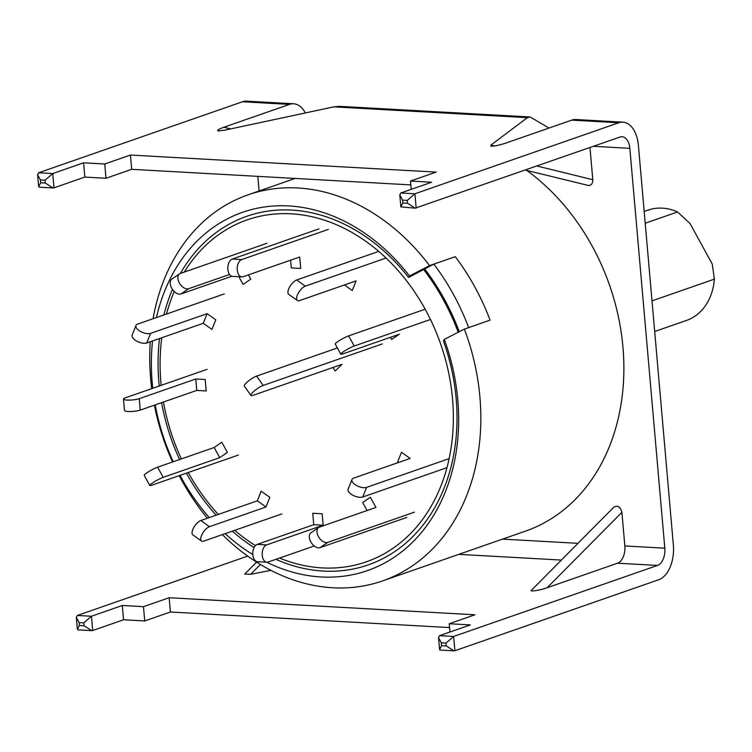 <?xml version="1.0" encoding="UTF-8"?>
<svg xmlns="http://www.w3.org/2000/svg" width="752" height="752" viewBox="0 0 752 752"><rect width="100%" height="100%" fill="white"/><g stroke="black" fill="none" stroke-linecap="round" stroke-linejoin="round"><path stroke-width="1.13" d="M156.425 317.551A189.72 148.68 70.8 0 1 288.777 205.935A189.72 148.68 70.8 0 1 409.492 275.946L429.561 265.625A204.422 160.204 -109.2 0 0 297.801 187.981A204.422 160.204 -109.2 0 0 248.047 194.834A204.422 160.204 -109.2 0 0 153.07 318.726M150.268 341.756A204.422 160.204 -109.2 0 0 151.725 388.624M154.404 405.168A204.422 160.204 -109.2 0 0 172.546 461.991M179.202 475.659A204.422 160.204 -109.2 0 0 207.411 518.213M222.376 534.625A204.422 160.204 -109.2 0 0 332.779 587.773A204.422 160.204 -109.2 0 0 382.533 580.92A204.422 160.204 -109.2 0 0 464.369 329.094L444.3 339.406A189.72 148.68 70.8 0 1 321.245 576.972A189.72 148.68 70.8 0 1 266.64 562.205M180.377 273.446A184.578 144.647 70.8 0 1 291.748 210.081A184.578 144.647 70.8 0 1 408.59 277.422L424.701 268.972A197.118 154.48 -109.2 0 1 459.246 331.726M444.3 339.406L443.398 340.891A184.578 144.647 70.8 0 1 323.332 571.069A184.578 144.647 70.8 0 1 275.881 559.347M254.073 547.588A184.578 144.647 70.8 0 1 232.302 531.166M216.125 515.186A184.578 144.647 70.8 0 1 186.43 473.14M179.587 459.538A184.578 144.647 70.8 0 1 161.614 402.658M159.245 386.011A184.578 144.647 70.8 0 1 159.527 338.532M163.88 314.956A184.578 144.647 70.8 0 1 172.452 289.407M252.822 554.581A189.72 148.68 70.8 0 1 225.111 533.666M209.282 517.564A189.72 148.68 70.8 0 1 180.01 475.377M173.223 461.756A189.72 148.68 70.8 0 1 155.203 404.896M152.75 388.276A189.72 148.68 70.8 0 1 152.534 340.976M409.492 275.946L408.59 277.422M382.533 580.92L525.563 531.1A204.422 160.204 -109.2 0 0 623.878 369.044A204.422 160.204 -109.2 0 0 526.691 170.394M429.561 265.625L455.261 256.676A204.422 160.204 70.8 0 1 490.069 320.145L464.369 329.094M337.394 347.96L256.592 376.103A8.761 1.871 144.8 0 0 246.355 382.862A8.761 1.871 144.8 0 0 244.334 386.124L250.914 395.449A8.761 1.871 144.8 0 0 252.973 395.355L342.047 364.335L335.251 370.952L332.845 367.54M382.373 343.908L263.172 385.428A8.761 1.871 144.8 0 0 252.935 392.187A8.761 1.871 144.8 0 0 250.914 395.449M425.171 309.222L348.655 335.881A8.761 1.137 151.3 0 0 337.789 341.605A8.761 1.137 151.3 0 0 335.242 344.031L340.816 354.183A8.761 1.137 151.3 0 0 342.762 353.919L399.284 334.226L391.642 339.481L390.448 337.31M430.473 319.478L354.23 346.033A8.761 1.137 151.3 0 0 343.354 351.767A8.761 1.137 151.3 0 0 340.816 354.183M184.278 272.083A181.053 141.893 70.8 0 1 291.231 213.812A181.053 141.893 70.8 0 1 452.535 398.992A181.053 141.893 70.8 0 1 322.213 567.91A181.053 141.893 70.8 0 1 279.556 558.059M255.417 545.614A181.053 141.893 70.8 0 1 234.718 530.32M218.268 514.434A181.053 141.893 70.8 0 1 188.273 472.491M181.392 458.908A181.053 141.893 70.8 0 1 163.457 402.019M161.154 385.344A181.053 141.893 70.8 0 1 161.793 337.742M166.483 314.054A181.053 141.893 70.8 0 1 174.257 291.522M458.222 332.252A195.661 153.333 -109.2 0 0 423.733 269.639M468.656 327.609L490.069 320.145A204.422 160.204 -109.2 0 0 455.261 256.676L433.848 264.14A204.422 160.204 70.8 0 1 468.656 327.609M433.848 264.14L424.701 268.972M378.726 251.394L296.692 279.97A8.761 3.647 125.5 0 0 288.674 288.984A8.761 3.647 125.5 0 0 288.721 294.333L297.369 300.49A8.761 3.647 125.5 0 0 299.578 300.584L356.11 280.891L352.265 290.526L344.454 284.952M386.067 258.021L305.331 286.136A8.761 3.647 125.5 0 0 297.322 295.151A8.761 3.647 125.5 0 0 297.369 300.49M318.923 228.871L232.265 259.055A8.761 5.179 93.2 0 0 227.875 269.413A8.761 5.179 93.2 0 0 232.518 276.369L241.928 276.896A8.761 5.179 93.2 0 0 243.169 276.717L299.691 257.024L300.697 268.445L291.287 267.928L290.61 260.192M328.323 229.398L241.665 259.581A8.761 5.179 93.2 0 0 237.275 269.94A8.761 5.179 93.2 0 0 241.928 276.896M266.941 243.291L180.283 273.474A8.761 5.32 55.5 0 0 179.502 273.878L171.851 279.133A8.761 5.32 55.5 0 0 171.672 288.138A8.761 5.32 55.5 0 0 180.988 293.966L231.842 276.257M179.502 273.878A8.761 5.32 55.5 0 0 179.324 282.884A8.761 5.32 55.5 0 0 188.639 288.712L229.529 274.471M238.863 276.727L243.084 284.435L250.736 279.171L248.386 274.894M224.293 293.919L137.635 324.103A8.761 4.042 21.7 0 0 135.98 325.484L132.145 335.11A8.761 4.042 21.7 0 0 135.144 340.148A8.761 4.042 21.7 0 0 146.762 342.978L203.294 323.294L211.942 329.451L215.777 319.826L207.129 313.659L203.294 323.294M135.98 325.484A8.761 4.042 21.7 0 0 138.979 330.513A8.761 4.042 21.7 0 0 150.607 333.352L207.129 313.659M207.054 369.354L125.142 397.893A8.761 1.673 -5 0 0 123.469 399.049L124.475 410.47A8.761 1.673 -5 0 0 128.056 411.494A8.761 1.673 -5 0 0 140.257 410.103L196.78 390.41L206.189 390.937L205.193 379.516L195.783 378.989L196.78 390.41M123.469 399.049A8.761 1.673 -5 0 0 127.06 400.073A8.761 1.673 -5 0 0 139.252 398.673L195.783 378.989M238.393 455.035L151.735 485.228A8.761 1.137 -28.7 0 1 149.789 485.491A8.761 1.137 -28.7 0 1 152.327 483.075A8.761 1.137 -28.7 0 1 163.203 477.341L219.734 457.648L227.377 452.394L221.812 442.232L214.16 447.496L219.734 457.648M149.789 485.491L144.215 475.339A8.761 1.137 -28.7 0 1 146.762 472.914A8.761 1.137 -28.7 0 1 157.629 467.18L214.16 447.496M281.85 513.907L203.698 541.13A8.761 3.647 -54.5 0 1 201.489 541.036A8.761 3.647 -54.5 0 1 201.442 535.697A8.761 3.647 -54.5 0 1 209.46 526.682L265.982 506.989L269.827 497.363L261.179 491.197L257.344 500.823L265.982 506.989M201.489 541.036L192.85 534.869A8.761 3.647 -54.5 0 1 192.794 529.53A8.761 3.647 -54.5 0 1 200.812 520.516L257.344 500.823M314.27 545.971L268.126 562.045A8.761 5.179 -86.8 0 1 266.894 562.223A8.761 5.179 -86.8 0 1 262.241 555.267A8.761 5.179 -86.8 0 1 266.631 544.909L323.163 525.216L322.157 513.795L312.747 513.268L313.753 524.689L323.163 525.216M266.894 562.223L257.485 561.697A8.761 5.179 -86.8 0 1 252.832 554.741A8.761 5.179 -86.8 0 1 257.222 544.382L313.753 524.689M414.408 512.178L327.75 542.371A8.761 5.32 -124.5 0 1 318.434 536.543A8.761 5.32 -124.5 0 1 318.613 527.528A8.761 5.32 -124.5 0 1 319.403 527.133L375.925 507.44L370.36 497.288L362.708 502.543L367.089 510.523M406.766 517.432L320.108 547.625A8.761 5.32 -124.5 0 1 310.792 541.797A8.761 5.32 -124.5 0 1 310.961 532.783L318.613 527.528M449.141 458.617L366.591 487.371A8.761 4.042 -158.3 0 1 354.972 484.532A8.761 4.042 -158.3 0 1 351.974 479.503A8.761 4.042 -158.3 0 1 353.628 478.122L410.15 458.429L401.502 452.262L397.667 461.897L398.504 462.489M446.961 467.669L362.755 496.997A8.761 4.042 -158.3 0 1 351.128 494.167A8.761 4.042 -158.3 0 1 348.129 489.129L351.974 479.503M654.691 331.5L686.52 320.418A58.402 45.769 -109.2 0 0 714.4 279.133L712.257 264.065L689.979 223.447L677.561 211.961A58.402 45.769 -109.2 0 0 662.305 208.144A58.402 45.769 -109.2 0 0 648.092 210.099L644.182 211.462M652.003 300.866L714.4 279.133M645.216 223.231L677.561 211.961M453.935 650.837L440.089 650.066L439.563 649.559L441.556 645.686L446.265 645.949L453.935 650.837L454.894 650.724L658.752 579.717A29.206 17.258 93.2 0 0 673.378 545.191L638.401 145.352A29.206 17.258 93.2 0 0 622.9 122.162L575.863 119.53A29.206 17.258 93.2 0 0 571.736 120.132L506.134 142.983C499.789 145.07 494.882 146.151 491.413 146.217L490.821 146.132M491.413 146.217L490.906 145.089L527.378 117.66L530.151 116.983L549.016 128.047M589.972 147.505L592.792 179.709C592.82 183.356 591.429 185.302 588.619 185.528L525.263 170.046M530.151 116.983L339.349 106.333L333.869 106.859L224.528 130.218L218.005 130.914M218.597 130.989C216.397 130.613 218.165 129.363 223.908 127.238L289.511 104.387A29.206 17.258 93.2 0 1 293.637 103.785L246.6 101.163A29.206 17.258 -86.8 0 0 242.473 101.764L38.615 172.772L37.6 174.699L40.392 179.935L40.646 182.792L45.346 183.056L53.016 187.953L53.975 187.84L84.826 177.087L105.994 178.271L104.744 163.992L83.575 162.817L52.725 173.562L53.975 187.84M407.537 203.266L415.207 208.163L400.835 206.875L402.828 203.002L407.537 203.266L407.283 200.408L402.583 200.145L399.791 194.909L400.797 192.982L431.648 182.238L410.489 181.053L436.179 172.105L130.434 155.044L104.744 163.992M407.283 200.408L414.916 193.772L618.774 122.755A29.206 17.258 93.2 0 1 622.9 122.162M305.321 112.96A29.206 17.258 93.2 0 0 293.637 103.785M259.102 190.98L257.823 176.363M613.839 507.158L531.636 590.076L613.839 507.158C617.646 505.043 620.334 506.763 621.895 512.338L547.165 587.716L617.524 563.21L657.502 565.438A14.598 8.629 93.2 0 0 664.815 548.18L629.838 148.332A14.598 8.629 93.2 0 0 622.083 136.732A14.598 8.629 93.2 0 0 620.024 137.033L415.207 208.163M617.524 563.21A14.598 8.629 -86.8 0 0 624.837 545.943L621.895 512.338M410.818 184.898L131.685 169.322L105.994 178.271M91.744 630.627L77.898 629.856L77.381 629.349L79.374 625.476L84.074 625.739L91.744 630.627L92.703 630.514L123.554 619.77L144.722 620.955L170.413 612.006L449.546 627.582M547.165 587.716C540.613 590.282 528.224 592.125 531.692 590.019M270.87 570.317L250.632 574.331L244.701 574.067L256.573 562.092M84.074 625.739L83.82 622.882L79.12 622.618L76.328 617.373L77.343 615.456L247.709 556.104M83.82 622.882L91.453 616.236L122.303 605.492L143.472 606.676L169.162 597.727L474.907 614.788L449.217 623.737L470.376 624.912L439.535 635.666L438.519 637.583L441.311 642.828L441.556 645.686M657.502 565.438L453.644 636.446L454.894 650.724M83.575 162.817L84.826 177.087M144.722 620.955L143.472 606.676M122.303 605.492L123.554 619.77M410.489 181.053L411.212 189.354M449.217 623.737L449.94 632.037M169.162 597.727L170.413 612.006M130.434 155.044L131.685 169.322M446.265 645.949L446.011 643.092L453.644 636.446L439.535 635.666M53.016 187.953L39.17 187.173L38.643 186.665L40.646 182.792M45.346 183.056L45.092 180.198L52.725 173.562L38.615 172.772M263.172 385.428L256.592 376.103M348.655 335.881L354.23 346.033M296.692 279.97L305.331 286.136M232.265 259.055L241.665 259.581M188.639 288.712L180.988 293.966M150.607 333.352L146.762 342.978M139.252 398.673L140.257 410.103M157.629 467.18L163.203 477.341M200.812 520.516L209.46 526.682M257.222 544.382L266.631 544.909M327.75 542.371L320.108 547.625M366.591 487.371L362.755 496.997M490.906 145.089L494.506 145.973M536.89 165.995L592.792 179.709M223.908 127.238L230.695 128.902M333.869 106.859L527.378 117.66M242.473 101.764L289.511 104.387M400.797 192.982L414.916 193.772L416.166 208.05M571.736 120.132L618.774 122.755M502.524 539.118L577.978 543.329M624.837 545.943L664.815 548.18M593.431 146.302L629.838 148.332M458.805 554.356L561.377 560.071M77.343 615.456L91.453 616.236L92.703 630.514M79.12 622.618L79.374 625.476M45.092 180.198L40.392 179.935M446.011 643.092L441.311 642.828M402.583 200.145L402.828 203.002M260.408 564.47L250.632 574.331M295.104 178.44L248.047 194.834M399.791 194.909L400.835 206.875M438.519 637.583L439.563 649.559M38.643 186.665L37.6 174.699M76.328 617.373L77.381 629.349"/></g></svg>
